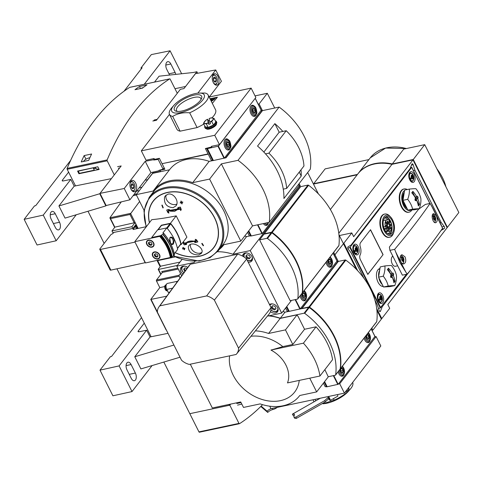 <?xml version="1.0" encoding="UTF-8"?>
<svg xmlns="http://www.w3.org/2000/svg" width="483" height="483" viewBox="0 0 483 483"><rect width="100%" height="100%" fill="white"/><g stroke="black" fill="none" stroke-linecap="round" stroke-linejoin="round"><path stroke-width="0.72" d="M446.962 227.439L447.403 227.348L413.273 159.487L392.293 163.936A44.997 33.816 -142.3 0 0 358.012 173.711A44.997 33.816 -142.3 0 0 357.867 173.898M392.293 163.936L403.74 149.102L424.72 144.652L458.85 212.514L447.403 227.348M328.229 376.734L335.287 375.237A0.731 0.549 -142.3 0 0 335.643 374.868A65.531 49.242 -142.3 0 0 304.713 313.37A0.731 0.549 -142.3 0 0 304.091 313.213L280.315 318.255A44.418 33.375 -142.3 0 0 269.043 315.779M300.185 308.951L308.613 307.357L304.091 313.213M337.025 261.061L300.239 308.897L289.251 311.354A2.186 0.773 153.3 0 1 288.58 311.408L285.012 312.169L280.315 318.255M376.474 321.968A0.731 0.549 -142.3 0 0 376.734 321.624A65.531 49.242 -142.3 0 0 345.81 260.132A0.731 0.549 -142.3 0 0 345.188 259.969L338.299 261.43L302.02 308.432L308.903 306.977A0.731 0.549 -142.3 0 1 309.531 307.134A65.531 49.242 -142.3 0 1 340.455 368.632A0.731 0.549 -142.3 0 1 340.098 369M229.823 405.195L238.976 423.392L198.954 431.88L189.807 413.683L229.823 405.195L230.675 404.09L229.232 405.322L189.807 413.683L163.84 362.057M338.794 233.241L391.997 164.317A44.997 33.816 -142.3 0 0 357.716 174.091L330.372 209.513M324.86 369.646L328.283 376.849L316.661 391.906L309.754 378.177M282.911 311.493A44.418 33.375 37.7 0 1 285.012 312.169M301.905 308.589L300.45 308.625M356.303 269.266L343.449 243.716L334.936 254.74L334.007 254.939L334.936 254.74L333.729 252.331M371.825 328.084L372.864 330.143L381.377 319.118L376.903 310.231M336.844 261.472L338.178 261.188L334.936 254.74L343.449 243.716L338.981 234.829M338.178 261.188L301.784 308.341M371.934 330.342L372.864 330.143M297.812 316.256L297.087 314.825L285.465 329.883L268.572 333.463A44.418 33.375 -142.3 0 0 255.398 330.855M190.296 364.188L212.321 407.984L240.739 401.959L243.492 407.429L260.144 403.897A44.418 33.375 -142.3 0 0 299.52 395.819A44.418 33.375 -142.3 0 0 299.768 395.492L316.661 391.906M297.087 314.825L280.2 318.406L268.572 333.463M280.2 318.406A44.418 33.375 -142.3 0 0 268.5 315.894M285.465 329.883L292.807 344.476L282.809 346.601A38.278 28.769 -142.3 0 0 250.991 336.265M229.63 355.844A38.278 28.769 -142.3 0 0 260.422 398.928A38.278 28.769 -142.3 0 0 299.237 380.405M297.987 316.22L304.55 329.267L316.051 326.828L303.427 343.178L270.963 350.066A163.381 58.014 -26.7 0 0 282.809 346.601M270.963 350.066A27.591 20.733 -142.3 0 1 285.912 365.063A27.591 20.733 -142.3 0 1 287.482 382.904L319.939 376.015L332.564 359.66A59.705 44.865 -142.3 0 0 316.051 326.828M339.899 369.35A0.731 0.549 -142.3 0 0 340.165 369.012A65.531 49.242 -142.3 0 0 309.235 307.514A0.731 0.549 -142.3 0 0 308.613 307.357M292.807 344.476L304.55 329.267M319.939 376.015A59.705 44.865 -142.3 0 0 303.427 343.178M356.351 269.315L343.624 244.054M380.827 317.983L376.897 310.171M339.344 235.553L351.787 232.915L353.683 236.682L412.977 159.867L447.107 227.728L387.813 304.544L389.709 308.317L381.787 318.587L381.172 318.714M381.787 318.587L376.698 308.468M357.74 270.77L343.86 243.178L343.25 243.311M412.977 159.867L391.997 164.317M374.893 300.058L377.368 304.978L379.179 310.647A1.31 0.731 78 0 0 380.103 311.547A1.31 0.731 78 0 0 380.501 311.149L382.192 306.814L410.327 270.359M440.025 231.882L441.22 230.337L444.221 228.598A1.31 0.731 78 0 0 444.191 226.418L441.124 222.379L414.969 170.384L413.158 164.721A1.31 0.731 78 0 0 412.234 163.815A1.31 0.731 78 0 0 411.836 164.214L410.145 168.555L351.117 245.032L348.122 246.765A1.31 0.731 78 0 0 348.146 248.944L351.213 252.983L363.922 278.244M351.787 232.915L343.86 243.178M357.166 174.798L313.455 184.071M445.404 224.341L414.456 162.807M357.462 174.417L313.684 183.709L313.823 183.993M368.909 159.589L325.131 168.875L313.684 183.709M413.273 159.487L424.72 144.652M381.172 307.031L382.192 306.814M440.122 222.591L441.124 222.379M413.466 170.704L414.969 170.384M340.376 358.108A65.169 48.97 -142.3 0 0 309.567 307.508M374.947 336.464L338.166 384.299L327.172 386.756A2.186 0.773 153.3 0 1 326.508 386.811L325.156 386.654L323.405 383.17M364.061 338.142A5.681 3.158 78 0 0 368.221 342.598A5.681 3.158 78 0 0 370.008 340.672M338.112 371.759A5.681 3.158 78 0 0 342.278 376.215A5.681 3.158 78 0 0 344.059 374.289M340.974 368.74L342.151 368.668L343.033 370.425L342.743 372.248L341.566 372.327M341.064 368.511A2.33 1.298 78 0 0 340.835 368.94A2.33 1.298 78 0 0 341.553 372.333A2.33 1.298 78 0 0 343.232 372.019A2.33 1.298 78 0 0 342.845 368.994A2.33 1.298 78 0 0 341.064 368.511M339.929 369.41A3.641 2.023 78 0 0 342.036 373.933A3.641 2.023 78 0 0 344.162 371.179A3.641 2.023 78 0 0 341.855 366.917M366.923 335.124L368.1 335.051L368.982 336.808L368.692 338.631L367.515 338.704A2.33 1.298 78 0 0 369.181 338.402A2.33 1.298 78 0 0 368.795 335.377A2.33 1.298 78 0 0 367.014 334.894A2.33 1.298 78 0 0 366.784 335.323A2.33 1.298 78 0 0 367.503 338.716M365.873 335.794A3.641 2.023 78 0 0 367.986 340.316A3.641 2.023 78 0 0 370.111 337.563A3.641 2.023 78 0 0 367.805 333.294M340.865 368.94L342.151 368.668M340.817 370.896L343.033 370.425M366.814 335.323L368.1 335.051M366.766 337.273L368.982 336.808M237.582 405.11L241.802 404.078M240.069 402.098L240.377 402.719L236.785 403.528M286.371 307.013L288.58 311.408L287.234 311.251L285.604 308.009M326.031 262.299A5.681 3.158 78 0 0 330.3 267.19A5.681 3.158 78 0 0 332.087 265.27M300.088 295.916A5.681 3.158 78 0 0 304.35 300.812A5.681 3.158 78 0 0 306.137 298.886M303.052 293.338L304.23 293.266L305.111 295.016L304.815 296.846L303.644 296.918M303.143 293.109A2.33 1.298 78 0 0 302.913 293.537A2.33 1.298 78 0 0 303.632 296.924A2.33 1.298 78 0 0 305.31 296.61A2.33 1.298 78 0 0 304.924 293.592A2.33 1.298 78 0 0 303.143 293.109M302.062 293.356A3.641 2.023 78 0 0 303.976 298.464A3.641 2.023 78 0 0 306.228 295.542A3.641 2.023 78 0 0 303.517 291.472M329.001 259.721L330.173 259.649L331.06 261.4L330.764 263.229L329.593 263.301A2.33 1.298 78 0 0 331.26 262.994A2.33 1.298 78 0 0 330.873 259.975A2.33 1.298 78 0 0 329.092 259.492A2.33 1.298 78 0 0 328.863 259.92A2.33 1.298 78 0 0 329.581 263.307M328.011 259.733A3.641 2.023 78 0 0 329.925 264.847A3.641 2.023 78 0 0 332.177 261.925A3.641 2.023 78 0 0 329.466 257.85M302.944 293.537L304.23 293.266M302.889 295.487L305.111 295.016M328.893 259.92L330.173 259.649M328.838 261.871L331.06 261.4M144.278 323.163L138.247 330.976A2.186 0.773 153.3 0 0 138.072 331.58A2.186 0.773 153.3 0 0 139.11 331.749L146.657 330.221L119.108 365.909L99.999 370.141L110.359 356.72L111.543 356.466L141.507 317.651M168.012 333.33L150.05 336.971L146.657 330.221M180.026 357.215L140.891 368.921L134.769 356.762L173.91 345.049M152.079 365.577L132.01 391.574L112.907 395.8L99.999 370.141M131.092 364.544A5.096 2.832 -102 0 0 127.977 362.22A5.096 2.832 -102 0 0 126.981 369.869L131.261 378.382A5.096 2.832 -102 0 0 134.377 380.707A5.096 2.832 -102 0 0 135.373 373.057L131.092 364.544L126.081 365.607M150.05 336.971L134.769 356.762M132.01 391.574L119.108 365.909M238.976 423.392A0.731 0.405 78 0 0 239.423 423.724A0.731 0.405 78 0 0 239.502 423.688A334.936 186.245 78 0 0 262.577 404.669M198.954 431.88A0.731 0.405 78 0 0 199.401 432.213A0.731 0.405 78 0 0 199.479 432.182L239.333 423.724M277.224 407.368A4.371 1.552 153.3 0 1 272.889 409.512L272.334 408.401M260.778 406.487L267.757 412.446A4.371 1.552 153.3 0 1 272.889 409.512M267.757 412.446L267.141 411.226L261.152 406.112M267.141 411.226A4.371 1.552 153.3 0 1 271.035 408.678M89.85 157.778A4.371 1.552 -26.7 0 0 89.186 157.881A4.371 1.552 -26.7 0 0 83.873 160.917A4.371 1.552 -26.7 0 0 83.547 161.461M143.137 87.61A4.371 1.552 -26.7 0 0 141.012 88.431M410.592 167.408A29.125 10.342 153.3 0 1 411.703 167.378L349.861 247.495A29.125 10.342 153.3 0 1 347.814 248.202M406.438 274.296L380.266 307.937A29.125 10.342 153.3 0 1 378.509 308.546M389.473 237.304A11.87 6.599 -102 0 1 389.238 237.358A11.87 6.599 -102 0 1 381.015 229.63A11.87 6.599 -102 0 1 381.787 215.841A11.87 6.599 -102 0 1 384.311 214.138A11.87 6.599 -102 0 1 384.546 214.096M408.847 212.2A11.87 6.599 -102 0 1 408.612 212.26A11.87 6.599 -102 0 1 400.389 204.526A11.87 6.599 -102 0 1 401.162 190.737A11.87 6.599 -102 0 1 403.685 189.04A11.87 6.599 -102 0 1 403.921 188.998M383.236 286.449A9.105 5.059 -102 0 1 377.199 280.152A9.105 5.059 -102 0 1 377.899 269.888A9.105 5.059 -102 0 1 379.831 268.584A9.105 5.059 -102 0 1 379.952 268.566M360.378 259.637L367.811 274.416L383.079 254.644L370.539 229.709L360.541 242.659A3.629 2.017 78 0 0 360.27 246.759A7.939 4.413 78 0 1 360.119 255.036A3.629 2.017 78 0 0 360.378 259.637M353.725 244.966A5.464 3.037 -102 0 1 354.884 244.181A5.464 3.037 -102 0 1 358.99 248.896A5.464 3.037 -102 0 1 357.154 254.867A5.464 3.037 -102 0 1 353.369 251.311A5.464 3.037 -102 0 1 353.725 244.966M409.675 172.479A5.464 3.037 -102 0 1 410.834 171.7A5.464 3.037 -102 0 1 414.939 176.41A5.464 3.037 -102 0 1 413.104 182.381A5.464 3.037 -102 0 1 409.318 178.825A5.464 3.037 -102 0 1 409.675 172.479M378.195 293.61A5.464 3.037 -102 0 1 379.354 292.831A5.464 3.037 -102 0 1 383.46 297.54A5.464 3.037 -102 0 1 381.618 303.511A5.464 3.037 -102 0 1 377.839 299.955A5.464 3.037 -102 0 1 378.195 293.61M378.213 293.586A5.464 3.037 -102 0 1 379.131 294.292M380.821 302.267A5.464 3.037 -102 0 1 380.272 303.288M409.693 172.455A5.464 3.037 -102 0 1 410.616 173.162M412.307 181.137A5.464 3.037 -102 0 1 411.751 182.157M353.749 244.935A5.464 3.037 -102 0 1 354.667 245.648M356.357 253.617A5.464 3.037 -102 0 1 355.808 254.638M367.774 274.338L383.079 254.644M382.959 254.668L370.461 229.811M379.028 268.886A9.105 5.059 -102 0 1 379.638 269.001M383.122 286.208A9.105 5.059 -102 0 1 382.753 286.443M378.503 269.254A8.736 4.86 -102 0 1 379.813 269.405M382.965 285.9A8.736 4.86 -102 0 1 382.125 286.322M411.172 209.96A10.415 5.79 -102 0 1 403.16 204.762A10.415 5.79 -102 0 1 403.432 191.606A10.415 5.79 -102 0 1 404.561 190.556M407.199 208.686A9.105 5.059 -102 0 1 402.822 201.182A9.105 5.059 -102 0 1 403.981 192.699A9.105 5.059 -102 0 1 404.277 192.355M411.987 209.912A11.87 6.599 -102 0 1 409.083 212.158A11.87 6.599 -102 0 1 400.86 204.43A11.87 6.599 -102 0 1 401.639 190.64A11.87 6.599 -102 0 1 404.156 188.938A11.87 6.599 -102 0 1 407.272 189.535M384.057 216.704A10.415 5.79 -102 0 1 390.614 217.024A10.415 5.79 -102 0 1 393.826 232.166A10.415 5.79 -102 0 1 384.915 232.039A10.415 5.79 -102 0 1 384.057 216.704M384.607 217.797A9.105 5.059 -102 0 1 386.545 216.493A9.105 5.059 -102 0 1 393.385 224.347A9.105 5.059 -102 0 1 390.318 234.303A9.105 5.059 -102 0 1 384.015 228.374A9.105 5.059 -102 0 1 384.607 217.797M393.826 232.166L393.397 233.361A11.87 6.599 -102 0 1 389.709 237.262A11.87 6.599 -102 0 1 381.485 229.528A11.87 6.599 -102 0 1 382.264 215.738A11.87 6.599 -102 0 1 384.782 214.041A11.87 6.599 -102 0 1 389.739 216.106L390.614 217.024M385.742 216.795A9.105 5.059 -102 0 1 391.725 224.698A9.105 5.059 -102 0 1 389.467 234.352M385.211 217.163A8.736 4.86 -102 0 1 390.952 222.723M391.822 226.823A8.736 4.86 -102 0 1 388.833 234.231M384.371 218.135A7.951 4.419 -102 0 1 384.486 218.111A7.951 4.419 -102 0 1 387.988 219.699M390.342 230.783A7.951 4.419 -102 0 1 387.783 233.663A7.951 4.419 -102 0 1 387.668 233.681M386.352 229.014L387.698 230.59L388 229.642L389.274 231.134A5.826 3.236 78 0 0 389.642 231.097A5.826 3.236 78 0 0 391.598 224.728A5.826 3.236 78 0 0 387.221 219.699A5.826 3.236 78 0 0 385.386 226.575L386.654 228.067L386.352 229.014L384.42 229.425M386.654 228.067L384.1 228.61M387.698 230.59L385.295 231.103M389.274 231.134L385.814 231.87M385.386 226.575L383.599 226.956M388.193 227.801A1.823 1.014 78 0 1 388.779 227.149A1.823 1.014 78 0 1 389.6 227.535L390.922 229.081A5.096 2.832 78 0 0 391.272 227.964L389.956 226.418A1.823 1.014 78 0 1 389.437 223.901L390.047 221.987A5.096 2.832 78 0 0 389.28 221.081L388.67 222.995A1.823 1.014 78 0 1 388.084 223.647A1.823 1.014 78 0 1 387.263 223.261L385.941 221.715A5.096 2.832 78 0 0 385.591 222.832L386.907 224.378A1.823 1.014 78 0 1 387.426 226.901L387.1 227.916A5.096 2.832 78 0 0 387.867 228.821L388.193 227.801L387.167 228.018M390.047 221.987L388.918 222.228M391.272 227.964L390.167 228.199M390.723 224.607A0.803 0.447 78 0 0 390.234 224.245A0.803 0.447 78 0 0 389.968 225.12A0.803 0.447 78 0 0 390.566 225.809A0.803 0.447 78 0 0 390.723 224.607M388.03 221.449A0.803 0.447 78 0 0 387.541 221.081A0.803 0.447 78 0 0 387.269 221.963A0.803 0.447 78 0 0 387.873 222.651A0.803 0.447 78 0 0 388.03 221.449M389.479 228.507A0.803 0.447 78 0 0 388.99 228.145A0.803 0.447 78 0 0 388.718 229.02A0.803 0.447 78 0 0 389.322 229.715A0.803 0.447 78 0 0 389.479 228.507M386.786 225.35A0.803 0.447 78 0 0 386.297 224.987A0.803 0.447 78 0 0 386.026 225.863A0.803 0.447 78 0 0 386.629 226.551A0.803 0.447 78 0 0 386.786 225.35M381.89 297.619A2.041 1.135 -102 0 1 381.981 298.023L381.89 297.619A7.251 2.578 -26.7 0 0 382.005 296.912A6.388 4.8 -142.3 0 0 381.467 295.844A7.251 2.578 153.3 0 1 381.353 296.55L381.123 296.321A2.041 1.135 -102 0 1 381.353 296.55M380.326 299.575L380.562 299.871A2.041 1.135 -102 0 1 380.332 299.641L378.871 299.883M379.795 298.572A2.041 1.135 -102 0 1 379.704 298.168L379.795 298.572A7.251 2.578 153.3 0 1 378.648 299.496A6.388 4.8 37.7 0 1 379.185 300.565A7.251 2.578 -26.7 0 0 380.332 299.641M379.336 298.965L381.745 298.452L381.981 298.023A2.041 1.135 -102 0 1 381.697 299.798A2.041 1.135 -102 0 1 380.562 299.871L380.562 299.871M379.916 296.526L379.704 298.168A2.041 1.135 -102 0 1 379.988 296.393A2.041 1.135 -102 0 1 381.123 296.321L380.731 296.441L381.123 296.321M379.698 298.15L381.763 297.715M379.825 296.942L381.22 296.647M381.697 299.798L380.701 299.804L381.697 299.798L381.745 298.452M379.155 299.822A0.712 0.398 -102 0 1 379.203 299.074M379.813 297.045L379.716 297.673M379.964 297.347L382.005 296.912M357.426 248.974A2.041 1.135 -102 0 1 357.517 249.379L357.426 248.974A7.251 2.578 -26.7 0 0 357.535 248.268A6.388 4.8 -142.3 0 0 356.997 247.199A7.251 2.578 153.3 0 1 356.889 247.9L356.659 247.676A2.041 1.135 -102 0 1 356.889 247.9M355.856 250.931L356.092 251.22A2.041 1.135 -102 0 1 355.862 250.997L354.401 251.238M355.325 249.922A2.041 1.135 -102 0 1 355.234 249.518L355.325 249.922A7.251 2.578 153.3 0 1 354.184 250.846A6.388 4.8 37.7 0 1 354.721 251.921A7.251 2.578 -26.7 0 0 355.862 250.997M354.872 250.315L357.281 249.808L357.517 249.379A2.041 1.135 -102 0 1 357.233 251.148A2.041 1.135 -102 0 1 356.092 251.22L356.092 251.22M355.452 247.876L355.234 249.518A2.041 1.135 -102 0 1 355.518 247.743A2.041 1.135 -102 0 1 356.659 247.676L356.267 247.791L356.659 247.676M355.234 249.506L357.293 249.065M355.361 248.292L356.756 247.996M357.233 251.148L356.231 251.16L357.233 251.148L357.281 249.808M354.685 251.178A0.712 0.398 -102 0 1 354.733 250.423M355.343 248.401L355.246 249.023M355.494 248.703L357.535 248.268M413.37 176.488A2.041 1.135 -102 0 1 413.46 176.893L413.37 176.488A7.251 2.578 -26.7 0 0 413.484 175.782A6.388 4.8 -142.3 0 0 412.947 174.713A7.251 2.578 153.3 0 1 412.832 175.42L412.609 175.19A2.041 1.135 -102 0 1 412.832 175.42M411.806 178.444L412.041 178.74A2.041 1.135 -102 0 1 411.812 178.511L410.351 178.752M411.275 177.442A2.041 1.135 -102 0 1 411.184 177.038L411.275 177.442A7.251 2.578 153.3 0 1 410.127 178.366A6.388 4.8 37.7 0 1 410.665 179.434A7.251 2.578 -26.7 0 0 411.812 178.511M410.816 177.835L413.225 177.321L413.46 176.893A2.041 1.135 -102 0 1 413.182 178.668A2.041 1.135 -102 0 1 412.041 178.74L412.041 178.74M411.395 175.395L411.184 177.038A2.041 1.135 -102 0 1 411.468 175.263A2.041 1.135 -102 0 1 412.609 175.19L412.21 175.311L412.609 175.19M411.178 177.019L413.243 176.585M411.305 175.812L412.705 175.516M413.182 178.668L412.18 178.674L413.182 178.668L413.225 177.321M410.635 178.692A0.712 0.398 -102 0 1 410.683 177.943M411.293 175.915L411.196 176.543M411.444 176.217L413.484 175.782M405.02 256.835L402.067 254.74C398.511 255.187 400.353 264.925 403.824 263.887C405.919 262.74 406.318 260.391 405.02 256.835M431.518 205.764L442.573 228.23A728.129 258.562 -26.7 0 1 407.133 274.145L399.846 262.438L394.653 249.337A728.129 258.562 153.3 0 0 430.099 203.421L433.287 209M436.372 215.78L433.656 213.631C430.564 213.975 432.774 223.641 435.763 222.699C437.526 221.625 437.731 219.318 436.372 215.78M392.673 256.075L392.142 256.757A5.241 2.916 78 0 0 391.798 262.849A5.241 2.916 78 0 0 395.432 266.266L397.527 265.819M430.099 203.421L425.342 204.43L418.586 209.248L389.383 247.073L389.896 250.345L402.375 275.159L407.133 274.145M441.438 225.476L433.281 209.006M394.653 249.337L389.896 250.345M402.436 261.104L402.466 261.128A2.041 1.135 -102 0 1 402.321 260.995A2.041 1.135 -102 0 1 401.608 259.425A2.041 1.135 -102 0 1 401.693 258.031A2.041 1.135 -102 0 1 401.705 258.007L400.938 257.27A2.983 1.66 -102 0 1 401.379 256.69L402.146 257.427L401.512 258.544M402.514 261.086L402.466 261.128A2.041 1.135 -102 0 0 403.353 261.285L402.707 260.917M403.353 261.285L403.402 262.172A2.983 1.66 -102 0 0 403.848 261.593L403.794 260.705L403.154 260.343L403.891 259.286A2.041 1.135 -102 0 1 403.794 260.705M402.013 260.585L403.154 260.343M403.402 261.683L403.848 261.593M403.432 258.948L403.891 259.286A2.041 1.135 -102 0 0 403.571 258.29A2.041 1.135 -102 0 0 403.033 257.584L403.432 258.948L401.596 259.341M402.544 257.717L401.959 257.97L402.544 257.717M402.146 257.427A2.041 1.135 -102 0 1 403.033 257.584M400.854 255.598A4.075 2.27 -102 0 1 401.934 255.912L403.559 257.771L403.402 262.837A4.075 2.27 -102 0 1 402.411 263.597A4.075 2.27 -102 0 1 402.393 263.597L402.393 263.597M434.193 219.952L434.229 219.982A2.041 1.135 -102 0 1 434.084 219.85A2.041 1.135 -102 0 1 433.372 218.28A2.041 1.135 -102 0 1 433.456 216.885A2.041 1.135 -102 0 1 433.462 216.855L432.696 216.124A2.983 1.66 -102 0 1 433.142 215.545L433.909 216.281L433.275 217.398M434.277 219.94L434.229 219.982A2.041 1.135 -102 0 0 435.111 220.133L434.465 219.771M435.111 220.133L435.159 221.021A2.983 1.66 -102 0 0 435.606 220.447L435.557 219.56L434.911 219.191L435.648 218.135A2.041 1.135 -102 0 1 435.557 219.56M433.776 219.433L434.911 219.191M435.165 220.538L435.606 220.447M435.189 217.803L435.648 218.135A2.041 1.135 -102 0 0 435.334 217.145A2.041 1.135 -102 0 0 434.797 216.432L435.189 217.803L433.36 218.195M434.308 216.571L433.716 216.819L434.308 216.571M433.909 216.281A2.041 1.135 -102 0 1 434.797 216.432M432.641 214.446A4.075 2.27 -102 0 1 433.692 214.76L435.316 216.626L435.159 221.685A4.075 2.27 -102 0 1 434.452 222.355M395.046 281.329A24.718 18.577 -142.3 0 0 393.283 275.576A24.724 9.105 -27.3 0 0 393.53 275.195A24.669 16.44 -48.7 0 0 393.645 274.175L393.096 273.076A24.669 0.966 169.5 0 0 392.498 273.149A24.724 8.453 153.9 0 1 392.238 273.511A24.718 18.577 -142.3 0 0 388.441 268.192A23.474 8.338 153.3 0 1 387.324 269.641A24.718 18.577 37.7 0 1 391.121 274.954A24.724 9.105 152.7 0 1 390.789 275.358A24.669 16.44 131.3 0 1 390.524 276.409L391.073 277.508A24.669 0.966 -10.5 0 1 391.822 277.405A24.724 8.453 -26.1 0 0 392.166 277.025A24.718 18.577 37.7 0 1 393.929 282.772A23.474 8.338 -26.7 0 0 394.52 282.042A23.474 8.338 -26.7 0 0 395.046 281.329L393.838 282.259M394.78 285.598A22.562 15.414 -50.7 0 0 396.422 275.358A22.562 16.953 -142.3 0 0 391.478 265.529A22.562 1.54 170.6 0 0 384.897 265.94A22.562 15.414 129.3 0 1 383.254 276.179A22.562 16.953 37.7 0 1 388.199 286.008A22.562 1.54 -9.4 0 1 394.78 285.598L390.101 286.594L383.52 286.999L378.575 277.17L380.212 266.93L384.897 265.94M392.238 273.511L390.524 273.933M393.283 275.576L391.677 275.92L392.045 277.049M391.043 275.05L390.916 275.751L393.53 275.195M390.916 275.751L390.578 276.204L391.622 275.992M392.166 277.025L390.711 277.333M382.264 284.511A8.736 4.86 -102 0 1 378.847 277.719M378.672 276.542A8.736 4.86 -102 0 1 379.68 270.257M378.575 277.17L383.254 276.179M383.52 286.999L388.199 286.008M389.853 272.889L390.578 273.921M390.892 273.795A0.743 0.411 -102 0 1 391.109 274.712L391.079 274.875M390.572 276.228L390.928 276.958L391.985 276.735M390.928 276.958L390.989 277.272M391.677 275.92L394.46 281.45M388.06 268.717L390.638 273.849M419.467 204.49A24.718 18.577 -142.3 0 0 417.704 198.736A24.724 9.105 -27.3 0 0 417.952 198.356A24.669 16.44 -48.7 0 0 418.073 197.336L417.517 196.237A24.669 0.966 169.5 0 0 416.926 196.309A24.724 8.453 153.9 0 1 416.666 196.672A24.718 18.577 -142.3 0 0 412.862 191.353A23.474 8.338 153.3 0 1 411.751 192.802A24.718 18.577 37.7 0 1 415.549 198.115A24.724 9.105 152.7 0 1 415.217 198.519A24.669 16.44 131.3 0 1 414.951 199.57L415.501 200.662A24.669 0.966 -10.5 0 1 416.249 200.566A24.724 8.453 -26.1 0 0 416.594 200.185A24.718 18.577 37.7 0 1 418.356 205.933A23.474 8.338 -26.7 0 0 418.948 205.203A23.474 8.338 -26.7 0 0 419.467 204.49L418.266 205.42M419.208 208.759A22.562 15.414 -50.7 0 0 420.844 198.519A22.562 16.953 -142.3 0 0 415.899 188.69A22.562 1.54 170.6 0 0 409.318 189.101A22.562 15.414 129.3 0 1 407.682 199.34A22.562 16.953 37.7 0 1 412.627 209.169A22.562 1.54 -9.4 0 1 419.208 208.759L414.523 209.755L407.942 210.159L402.997 200.33L404.639 190.091L409.318 189.101M416.666 196.672L414.951 197.094M417.704 198.736L416.105 199.081L416.467 200.21M415.471 198.211L415.344 198.905L417.952 198.356M415.344 198.905L415.006 199.364M416.412 199.896L415.356 200.119L415 199.388L416.05 199.153M416.594 200.185L415.139 200.493M406.692 207.672A8.736 4.86 -102 0 1 403.275 200.88M403.1 199.696A8.736 4.86 -102 0 1 404.102 193.417M402.997 200.33L407.682 199.34M407.942 210.159L412.627 209.169M414.281 196.05L415.006 197.082M415.314 196.955A0.743 0.411 -102 0 1 415.537 197.873L415.507 198.036M415.356 200.119L415.416 200.433M416.105 199.081L418.888 204.611M412.482 191.878L415.066 197.01M269.749 406.185L271.005 408.684L344.415 393.114L339.706 383.75L376.106 336.591L374.772 336.874M376.106 336.591L380.815 345.955L344.415 393.114M338.372 384.027L339.706 383.75M333.445 398.656L334.206 400.172A21.626 7.68 153.3 0 0 350.157 389.286A21.626 7.68 153.3 0 0 352.675 382.409M314.022 401.808A21.626 7.68 153.3 0 1 314.016 401.808L312.996 399.779M314.982 399.356L315.725 400.836M322.879 403.77L334.206 400.172M350.157 389.286L348.328 391.381A18.203 6.466 153.3 0 1 323.833 403.697L322.879 403.776M345.164 392.142L346.975 391.158L349.01 389.195L348.762 387.475M345.043 392.299A5.096 1.811 -26.7 0 0 346.975 391.158A5.096 1.811 -26.7 0 0 348.382 389.926L349.01 389.195L348.388 387.964M328.434 396.501A2.62 0.362 60.3 0 1 328.681 396.935L329.37 398.221A4.371 1.552 153.3 0 0 328.621 398.825L325.307 401.856L296.477 418.326A4.371 1.552 153.3 0 1 294.455 417.982L293.845 416.769A4.371 1.552 153.3 0 1 294.135 415.634A4.371 1.552 153.3 0 0 294.431 414.499A4.371 1.552 153.3 0 0 292.408 414.154L320.283 398.233M329.334 398.246A2.62 0.362 60.3 0 1 329.557 399.2A2.62 0.362 60.3 0 1 328.893 398.584M337.406 394.599A4.075 0.561 60.3 0 1 337.792 396.169L330.281 400.461A4.075 0.561 60.3 0 1 328.712 398.741M328.639 396.458A4.075 0.561 60.3 0 1 330.281 400.461M328.621 398.825L328.011 397.606A4.371 1.552 153.3 0 1 328.76 397.002M292.408 414.154L293.018 415.368A4.371 1.552 153.3 0 1 294.34 415.302M328.011 397.606L324.691 400.642L295.868 417.107A4.371 1.552 153.3 0 1 293.845 416.769M296.477 418.326L295.868 417.107M325.307 401.856L324.691 400.642M181.976 259.492L176.826 266.157L181.674 275.787M195.054 261.315A44.418 33.375 -142.3 0 0 194.094 262.486A44.418 33.375 -142.3 0 0 194.088 262.498L176.826 266.157M157.935 260.307L157.693 260.621L160.525 266.254M160.175 266.713L157.047 260.494M180.062 277.991L179.175 276.222A0.731 0.405 -102 0 1 179.163 275.238L180.515 273.481M162.258 272.575L161.751 271.579L162.36 272.436L156.486 280.043A0.731 0.405 78 0 0 156.498 281.034L179.175 276.222M166.78 296.17L150.762 299.442L159.801 287.602L156.498 281.034M159.801 287.602L164.715 286.558M169.726 292.143L168.289 292.444L166.762 289.408L172.63 288.158M166.762 289.408A4.003 2.228 78 0 1 167.547 283.394L177.684 281.245A4.075 2.27 78 0 0 176.53 282.821M298.923 186.07L300.257 185.786L250.236 250.586L232.981 254.245L246.602 236.604A44.418 33.375 -142.3 0 0 244.736 236.018M232.981 254.245A44.418 33.375 -142.3 0 0 217.495 251.758M249.85 235.909L246.602 236.604M290.174 300.686L297.456 299.14A0.731 0.549 -142.3 0 0 297.812 298.76A65.531 49.242 -142.3 0 0 267.497 238.499A0.731 0.549 -142.3 0 0 266.87 238.33L259.588 239.876L290.174 300.686M259.588 239.876L263.99 234.17L271.271 232.625L266.87 238.33M338.631 245.877A0.731 0.549 -142.3 0 0 338.903 245.521A65.531 49.242 -142.3 0 0 308.595 185.261A0.731 0.549 -142.3 0 0 307.961 185.092L300.686 186.637L264.286 233.79L271.567 232.245A0.731 0.549 -142.3 0 1 272.195 232.414A65.531 49.242 -142.3 0 1 302.503 292.68A0.731 0.549 -142.3 0 1 302.147 293.054M301.941 293.41A0.731 0.549 -142.3 0 0 302.213 293.06A65.531 49.242 -142.3 0 0 271.905 232.794A0.731 0.549 -142.3 0 0 271.271 232.625M291.472 300.408L281.68 313.099L250.236 250.586M318.375 193.864L307.659 172.552M300.257 185.786L299.146 183.582M275.841 235.946A65.531 49.242 -142.3 0 0 271.989 232.83M267.407 316.124L281.68 313.099M187.778 267.425A5.464 4.106 -142.3 0 0 181.034 267.407A5.464 4.106 -142.3 0 0 182.936 274.054M190.314 264.237A15.293 11.489 -142.3 0 0 189.179 265.511L158.973 306.862A13.935 10.475 -142.3 0 0 157.38 312.181L181.548 360.246A13.935 10.475 -142.3 0 0 189.288 364.405L236.078 354.474A13.935 10.475 -142.3 0 0 236.7 353.804A13.935 10.475 -142.3 0 0 238.548 348.152L271.072 307.641L248.202 262.166A5.464 4.106 -142.3 0 0 249.814 262.118A5.464 4.106 -142.3 0 0 251.842 260.892A5.464 4.106 -142.3 0 0 250.025 254.306A5.464 4.106 -142.3 0 0 243.197 254.221A5.464 4.106 -142.3 0 0 242.526 256.075A15.293 11.489 -142.3 0 0 237.606 254.209L190.314 264.237L159.843 305.854L206.633 295.928L237.606 254.209M236.7 353.804L269.049 314.107A15.293 11.489 -142.3 0 0 270.468 311.626A5.464 4.106 -142.3 0 0 275.443 313.075A5.464 4.106 -142.3 0 0 277.471 311.849A5.464 4.106 -142.3 0 0 276.131 305.667A5.464 4.106 -142.3 0 0 269.508 304.525M270.945 309.79A4.516 3.393 -142.3 0 0 275.63 311.523A4.516 3.393 -142.3 0 0 277.767 307.967M272.503 303.904A4.516 3.393 -142.3 0 0 269.925 305.359M271.428 307.073L272.49 309.18L274.797 309.857L276.041 308.432L274.984 306.325L272.678 305.648L271.428 307.073M270.933 309.863A5.096 3.828 -142.3 0 0 276.113 311.704A5.096 3.828 -142.3 0 0 278.003 310.563A5.096 3.828 -142.3 0 0 278.087 310.454L278.003 310.563M269.937 304.332L270.015 304.23A5.096 3.828 -142.3 0 0 269.937 304.332A5.096 3.828 -142.3 0 0 269.641 304.797M247.205 260.186A4.516 3.393 -142.3 0 0 250.001 260.566A4.516 3.393 -142.3 0 0 252.138 257.01M246.873 252.947A4.516 3.393 -142.3 0 0 244.241 257.125M245.799 256.117L246.861 258.224L249.168 258.9L250.411 257.469L249.355 255.362L247.048 254.686L245.799 256.117M247.254 260.289A5.096 3.828 -142.3 0 0 250.484 260.748A5.096 3.828 -142.3 0 0 252.374 259.606A5.096 3.828 -142.3 0 0 252.458 259.498L252.374 259.606M244.307 253.376L244.386 253.273A5.096 3.828 -142.3 0 0 244.307 253.376A5.096 3.828 -142.3 0 0 244.018 256.98M184.717 266.133A4.516 3.393 -142.3 0 0 181.837 268.56A4.516 3.393 -142.3 0 0 183.92 272.708M186.999 268.494L184.886 267.878L183.643 269.303L184.838 271.452M182.23 266.459A5.096 3.828 -142.3 0 0 182.145 266.562A5.096 3.828 -142.3 0 0 183.89 272.75M184.252 268.602L185.285 270.649L184.699 271.41M246.415 255.41L247.447 257.463L246.861 258.224M247.447 257.463L249.753 258.139L249.168 258.9M249.753 258.139L250.381 257.415M272.044 306.373L273.076 308.42L272.49 309.18M273.076 308.42L275.382 309.096L274.797 309.857M275.382 309.096L276.01 308.371M248.202 262.166L246.638 259.057A15.293 11.489 -142.3 0 0 242.526 256.075M270.468 311.626A15.293 11.489 -142.3 0 0 271.072 307.641M238.548 348.152L214.374 300.088L246.638 259.057M214.374 300.088A13.935 10.475 -142.3 0 0 206.633 295.928M159.843 305.854A13.935 10.475 -142.3 0 0 158.973 306.862M177.388 265.433L158.575 269.423L158.279 269.17L160.567 266.205L179.972 262.088M157.693 260.621L175.045 256.938M151.113 336.754L116.946 268.826M219.415 249.337A44.418 33.375 -142.3 0 0 223.671 245.014A44.418 33.375 -142.3 0 0 223.919 244.682L240.812 241.102L252.555 225.887L269.224 222.355A65.531 49.242 -142.3 0 0 238.028 160.326L279.12 107.087L262.456 110.625L226.056 157.778L224.335 158.146M131.913 226.702L111.965 230.934L114.9 227.131L135.083 222.597L131.913 226.702L132.783 228.429L135.62 224.915L137.45 228.556M138.017 228.435L135.083 222.597M114.851 227.197L110.541 218.624L129.981 214.5L139.629 201.447M139.358 190.574L136.592 191.159M169.533 169.768L152.646 173.355L147.713 179.742L145.081 180.165M141.942 187.223L139.176 187.815M152.646 173.355L153.346 172.045M154.373 251.909A4.22 3.176 37.7 0 1 158.943 253.75A4.22 3.176 37.7 0 1 159.487 258.019A4.22 3.176 37.7 0 1 154.204 257.952A4.22 3.176 37.7 0 1 152.803 252.857A4.22 3.176 37.7 0 1 154.373 251.909M160.223 236.078A41.502 31.19 37.7 0 1 170.928 257.361L171.133 257.095A41.502 31.19 -142.3 0 0 160.428 235.813L159.674 236.386L134.805 241.663L151.783 219.656A164.063 58.262 153.3 0 0 176.198 215.859L186.903 237.141L181.173 244.567A43.687 32.832 -142.3 0 0 170.469 223.285L176.198 215.859M170.928 257.361L145.504 262.945L134.805 241.663M148.438 240.117A4.22 3.176 37.7 0 1 153.008 241.953A4.22 3.176 37.7 0 1 153.558 246.221A4.22 3.176 37.7 0 1 148.275 246.155A4.22 3.176 37.7 0 1 146.868 241.059A4.22 3.176 37.7 0 1 148.438 240.117M174.309 253.75L177.647 249.421A43.687 32.832 -142.3 0 0 166.822 227.898L157.627 229.848L151.698 237.527L160.428 235.813M171.012 257.258L172.014 256.727A43.687 32.832 -142.3 0 0 161.189 235.197L162.789 234.448L163.689 233.398L162.831 233.066L166.822 227.898M171.03 237.05C167.794 237.932 171.224 247.163 173.433 243.818C174.737 240.069 173.934 237.811 171.03 237.05M136.496 228.761L135.337 226.461L134.171 226.708M181.173 244.567L180.407 244.73M170.469 223.285L161.358 225.217L157.814 229.805M168.845 213.1A164.431 94.233 -105.1 0 1 167.969 211.24L179.537 209.35L179.996 208.686A164.431 88.401 81.1 0 0 180.696 210.582A164.365 18.034 -59.6 0 1 181.149 209.664A164.395 88.383 -98.9 0 1 180.268 207.237A163.188 62.41 155.8 0 1 177.998 207.636A164.142 18.01 120.4 0 0 177.545 208.559A163.302 62.452 -24.2 0 0 179.235 208.27L178.867 208.783L168.259 210.594A163.302 53.384 -29.1 0 0 169.817 210.196A164.142 104.455 -162.3 0 1 168.778 209.592A163.188 53.347 150.9 0 1 166.701 210.117A164.395 94.215 74.9 0 0 167.8 212.496A164.365 104.6 17.7 0 0 168.845 213.1L168.959 212.949A164.431 94.233 -105.1 0 1 168.211 211.355M169.817 210.196L169.938 210.045A164.142 104.455 -162.3 0 1 168.899 209.441A163.188 53.347 150.9 0 1 166.822 209.96L166.701 210.117M178.909 208.728L174.641 211.343L170.276 211.156M173.125 207.678C166.72 207.177 163.864 203.675 164.564 197.161L165.283 195.893L168.066 194.148C173.687 192.614 179.676 201.707 175.909 205.933L173.125 207.678M180.696 210.582L180.817 210.431A164.365 18.034 -59.6 0 1 181.264 209.513A164.395 88.383 -98.9 0 1 180.382 207.086A163.188 62.41 155.8 0 1 178.112 207.485L177.998 207.636M181.216 202.341A162.596 57.737 153.3 0 1 180.28 202.57L180.159 202.721A164.238 91.329 78 0 0 180.268 202.987A162.638 57.755 -26.7 0 0 181.367 202.715A164.154 91.281 78 0 0 181.837 203.917A162.837 57.821 -26.7 0 0 182.085 203.856L182.2 203.699A164.135 91.269 -102 0 1 181.88 202.89M182.085 203.856A164.135 91.269 -102 0 1 181.614 202.655A162.638 57.755 -26.7 0 0 182.719 202.377L182.834 202.226A164.033 91.215 -102 0 1 182.731 201.96A162.596 57.737 153.3 0 1 181.626 202.238A164.135 91.269 -102 0 1 181.161 201.031A162.385 57.664 153.3 0 1 180.914 201.091L180.799 201.248A164.154 91.281 78 0 0 181.264 202.449A162.596 57.737 153.3 0 1 180.159 202.721M162.203 205.064A162.385 57.664 153.3 0 1 161.98 205.1L161.859 205.251A164.135 91.269 78 0 0 162.904 207.925A162.837 57.821 -26.7 0 0 163.127 207.883L163.248 207.732A164.154 91.281 -102 0 1 162.203 205.064L162.089 205.215A162.385 57.664 153.3 0 1 161.859 205.251M202.142 243.347A162.837 57.821 153.3 0 1 201.894 243.408L201.779 243.565A164.154 91.281 78 0 0 203.186 245.756A162.385 57.664 -26.7 0 0 203.428 245.696L203.548 245.545A164.135 91.269 -102 0 1 202.142 243.347L202.021 243.498A162.837 57.821 153.3 0 1 201.779 243.565M183.395 248.443A162.638 57.755 153.3 0 1 182.562 248.582L182.447 248.733A164.033 91.215 78 0 0 182.586 248.956A162.596 57.737 -26.7 0 0 183.612 248.781A164.135 91.269 78 0 0 184.246 249.765A162.385 57.664 -26.7 0 0 184.476 249.729L184.597 249.572A164.154 91.281 -102 0 1 184.15 248.89M184.476 249.729A164.154 91.281 -102 0 1 183.842 248.745A162.596 57.737 -26.7 0 0 184.874 248.564L184.989 248.407A164.238 91.329 -102 0 1 184.85 248.19A162.638 57.755 153.3 0 1 183.818 248.371A164.154 91.281 -102 0 1 183.19 247.381A162.837 57.821 153.3 0 1 182.96 247.417L182.84 247.568A164.135 91.269 78 0 0 183.474 248.564A162.638 57.755 153.3 0 1 182.447 248.733M184.361 243.438A164.431 88.401 -98.9 0 1 183.48 241.814L183.359 241.965A164.365 18.034 120.4 0 0 183.015 242.744A164.395 88.383 81.1 0 0 184.162 244.833A163.188 62.41 -24.2 0 0 186.353 244.531L186.468 244.38A164.142 18.01 -59.6 0 1 186.812 243.601A163.302 62.452 155.8 0 1 185.17 243.83L185.049 243.981A163.302 62.452 155.8 0 0 186.698 243.752L186.812 243.601M185.357 243.547L185.049 243.981C187.271 241.017 190.93 240.244 196.026 241.657A163.302 53.384 150.9 0 1 194.42 242.116A164.142 104.455 17.7 0 0 195.567 242.575A163.188 53.347 -29.1 0 0 197.722 241.953A164.395 94.215 -105.1 0 1 196.364 239.912A164.365 104.6 -162.3 0 1 195.217 239.447A164.431 94.233 74.9 0 0 196.279 241.059L184.633 243.052L195.742 240.703M197.722 241.953L197.843 241.802A164.395 94.215 -105.1 0 1 196.478 239.761A164.365 104.6 -162.3 0 1 195.331 239.296L195.217 239.447M195.832 241.591A163.302 53.384 150.9 0 1 194.54 241.959L194.42 242.116M188.328 246.668L188.859 245.696C192.506 240.335 205.601 248.618 201.266 253.43L198.652 254.958C191.896 254.782 188.455 252.017 188.328 246.668M145.353 262.643L110.873 270.118A1.455 0.519 153.3 0 1 110.154 270.009L99.758 249.331A1.455 0.519 -26.7 0 1 99.878 248.932L110.734 234.859A1.455 0.519 -26.7 0 1 112.509 233.85L113.897 232.432M146.379 226.66L132.988 229.503L135.337 226.461M145.208 262.83L134.956 241.965M99.758 249.331A1.455 0.519 -26.7 0 0 100.47 249.439L134.811 242.158M299.243 172.105L301.235 176.072L283.913 198.507A65.531 49.242 -142.3 0 0 283.267 189.143A65.531 49.242 -142.3 0 0 265.529 153.878A65.531 49.242 -142.3 0 0 257.542 146.071L274.863 123.63L279.18 132.215L282.851 131.436A65.531 49.242 -142.3 0 0 274.863 123.63M263.857 152.067L279.18 132.215M301.235 176.072A65.531 49.242 -142.3 0 0 300.994 169.835M208.221 154.162L162.439 163.604M152.525 173.107L160.573 171.399L160.024 170.306L164.878 169.279L162.191 163.924M153.352 190.737L169.787 169.442A44.418 33.375 37.7 0 1 209.163 161.364L192.723 182.659A44.418 33.375 -142.3 0 0 153.352 190.737A44.418 33.375 -142.3 0 0 153.099 191.063L136.212 194.649L144.019 210.171M212.755 160.604L209.163 161.364M226.056 157.778L224.601 157.82M274.718 108.023L267.31 93.285L259.087 103.936L258.163 104.129M267.31 93.285L255.042 95.888M147.713 179.742L136.212 194.649M261.001 110.661L262.329 110.378L259.087 103.936M262.329 110.378L225.935 157.536M279.12 107.087A65.531 49.242 -142.3 0 1 310.315 169.11L269.224 222.355M186.353 244.531A164.142 18.01 -59.6 0 1 186.698 243.752M184.633 243.052L184.252 243.613A164.431 88.401 -98.9 0 1 183.359 241.965M184.874 248.564A164.238 91.329 -102 0 1 184.729 248.34L184.85 248.19M184.729 248.34A162.638 57.755 153.3 0 1 183.703 248.522L183.818 248.371M183.703 248.522A164.154 91.281 -102 0 1 183.069 247.531L183.19 247.381M203.428 245.696A164.135 91.269 -102 0 1 202.021 243.498M182.719 202.377A164.033 91.215 -102 0 1 182.616 202.111L182.731 201.96M182.616 202.111A162.596 57.737 153.3 0 1 181.505 202.389L181.626 202.238M181.505 202.389A164.135 91.269 -102 0 1 181.04 201.188L181.161 201.031M163.127 207.883A164.154 91.281 -102 0 1 162.089 205.215M238.028 160.326L221.359 163.864L209.616 179.078L192.723 182.659M209.616 179.078L240.812 241.102M146.089 226.72L143.946 210.793L149.229 197.263L153.636 191.564A43.687 32.832 37.7 0 1 169.865 181.771A43.687 32.832 37.7 0 1 217.169 200.795A43.687 32.832 37.7 0 1 222.802 244.947L218.401 250.653L210.051 257.656L198.936 261.055L173.306 256.123M221.359 163.864L252.555 225.887M283.267 189.143L286.642 188.43L303.964 165.989A52.424 39.395 -142.3 0 0 286.226 130.724L282.851 131.436M286.642 188.43A52.424 39.395 -142.3 0 0 268.904 153.159L286.226 130.724M268.904 153.159L265.529 153.878M190.399 244.513A7.281 5.47 -142.3 0 0 193.103 250.949A7.281 5.47 -142.3 0 0 200.047 253.146A7.281 5.47 -142.3 0 0 201.816 252.404M176.82 204.067A7.281 5.47 37.7 0 1 168.827 202.468A7.281 5.47 37.7 0 1 166.17 195.017M171.719 257.107A43.687 32.832 -142.3 0 0 160.893 235.577L151.698 237.527M160.893 235.577L161.189 235.197M162.988 234.303A44.418 33.375 37.7 0 1 173.814 255.833L172.014 256.727M173.814 255.833L174.514 254.927A44.418 33.375 37.7 0 0 163.689 233.398L163.677 233.295M161.274 235.179A42.957 32.283 37.7 0 1 172.105 256.702M158.183 229.727L161.479 225.458L170.058 223.641A0.58 0.441 -142.3 0 1 170.692 223.895A43.687 32.832 -142.3 0 1 180.799 243.987A0.58 0.441 -142.3 0 1 180.521 244.434M134.57 226.213L136.049 225.899L137.395 228.568M136.049 225.899L135.451 226.678M148.589 240.419A3.858 2.898 37.7 0 1 153.739 244.676A3.858 2.898 37.7 0 1 148.305 245.829A3.858 2.898 37.7 0 1 148.589 240.419M148.589 240.22A4.003 3.007 37.7 0 1 152.924 241.965A4.003 3.007 37.7 0 1 153.443 246.01A4.003 3.007 37.7 0 1 148.432 245.95A4.003 3.007 37.7 0 1 147.098 241.12A4.003 3.007 37.7 0 1 148.589 240.22M151.251 242.448L152.133 244.205L151.094 245.394L149.175 244.833L148.293 243.076L149.332 241.886L151.251 242.448M154.524 252.217A3.858 2.898 37.7 0 1 159.674 256.473A3.858 2.898 37.7 0 1 154.24 257.626A3.858 2.898 37.7 0 1 154.524 252.217M154.524 252.017A4.003 3.007 37.7 0 1 158.859 253.762A4.003 3.007 37.7 0 1 159.372 257.807A4.003 3.007 37.7 0 1 154.367 257.747A4.003 3.007 37.7 0 1 153.033 252.917A4.003 3.007 37.7 0 1 154.524 252.017M157.186 254.245L158.068 256.002L157.029 257.191L155.109 256.63L154.222 254.873L155.26 253.684L157.186 254.245M148.842 242.442L149.7 244.15L149.175 244.833M149.7 244.15L151.626 244.712L151.094 245.394M151.626 244.712L152.109 244.156A1.823 1.371 37.7 0 1 151.505 244.476A1.823 1.371 37.7 0 1 150.66 244.428A1.823 1.371 37.7 0 1 149.259 243.269A1.823 1.371 37.7 0 1 149.169 242.074M154.777 254.239L155.635 255.948L155.109 256.63M155.635 255.948L157.555 256.509L157.029 257.191M157.555 256.509L158.044 255.954A1.823 1.371 37.7 0 1 157.44 256.274A1.823 1.371 37.7 0 1 156.595 256.225A1.823 1.371 37.7 0 1 155.194 255.066A1.823 1.371 37.7 0 1 155.097 253.871M152.586 173.234L147.653 179.622M110.541 218.624L109.931 217.767L121.281 201.882M132.783 228.429L112.829 232.661L111.965 230.934M104.153 243.39L87.991 211.252M261.176 110.251L224.39 158.086L213.401 160.549A2.186 0.773 153.3 0 1 212.737 160.597L211.385 160.447L205.39 148.529L211.524 146.989L212.14 146.198M255.193 98.333L218.401 146.168L207.406 148.625A2.186 0.773 153.3 0 1 206.742 148.679L205.39 148.529M254.505 106.308A5.681 3.158 78 0 0 252.096 105.276A5.681 3.158 78 0 0 250.888 106.085A5.681 3.158 78 0 0 250.514 112.684A5.681 3.158 78 0 0 254.45 116.385A5.681 3.158 78 0 0 256.238 114.465M228.556 139.925A5.681 3.158 78 0 0 226.147 138.893A5.681 3.158 78 0 0 224.939 139.702A5.681 3.158 78 0 0 224.571 146.301A5.681 3.158 78 0 0 228.501 150.002A5.681 3.158 78 0 0 230.288 148.082M227.203 142.527L228.381 142.455L229.262 144.212L228.966 146.041L227.795 146.114A2.33 1.298 78 0 0 229.461 145.806A2.33 1.298 78 0 0 229.075 142.781A2.33 1.298 78 0 0 227.294 142.298A2.33 1.298 78 0 0 227.064 142.733A2.33 1.298 78 0 0 227.783 146.12M226.744 141.205A3.641 2.023 78 0 0 227.765 147.412A3.641 2.023 78 0 0 230.306 144.121A3.641 2.023 78 0 0 226.744 141.205M253.152 108.91L254.33 108.838L255.211 110.595L254.915 112.424L253.744 112.497M253.243 108.681A2.33 1.298 78 0 0 253.014 109.116A2.33 1.298 78 0 0 253.732 112.503A2.33 1.298 78 0 0 255.41 112.189A2.33 1.298 78 0 0 255.024 109.164A2.33 1.298 78 0 0 253.243 108.681M252.694 107.588A3.641 2.023 78 0 0 253.714 113.795A3.641 2.023 78 0 0 256.256 110.504A3.641 2.023 78 0 0 252.694 107.588M227.095 142.727L228.381 142.455M227.046 144.683L229.262 144.212M253.044 109.11L254.33 108.838M252.989 111.066L255.211 110.595M152.821 121.016L156.407 120.321L180.358 89.295L183.945 88.6L195.476 73.657L215.732 69.957L197.825 93.159M154.252 158.829L153.588 159.692L153.757 160.024L154.421 159.167M153.757 160.024L158.176 159.438L163.061 169.147L158.955 170.366L159.124 170.698L159.481 170.239M153.588 159.692L145.226 161.298L124.24 188.491L100.017 193.375L121.185 165.959L117.598 166.647M100.017 193.375L106.139 205.541L129.927 199.799L150.913 172.606L145.226 161.298M150.913 172.606L159.124 170.698M209.266 97.005L221.419 81.265L215.732 69.957M118.395 168.235L119.633 167.969M213.166 74.581A5.826 3.236 78 0 0 212.786 81.349A5.826 3.236 78 0 0 216.819 85.147A5.826 3.236 78 0 0 218.781 78.777A5.826 3.236 78 0 0 214.404 73.748A5.826 3.236 78 0 0 213.166 74.581M130.857 181.216A5.826 3.236 78 0 0 130.476 187.984A5.826 3.236 78 0 0 134.516 191.781A5.826 3.236 78 0 0 136.472 185.412A5.826 3.236 78 0 0 132.094 180.382A5.826 3.236 78 0 0 130.857 181.216M129.927 199.799L124.24 188.491M68.604 172.129L62.398 180.171A2.186 0.773 153.3 0 0 62.222 180.775A2.186 0.773 153.3 0 0 63.267 180.944L70.808 179.41L43.259 215.104L24.15 219.336L34.51 205.909L35.694 205.661L70.645 160.38M124.016 91.239L142.129 67.765L140.945 68.018L151.312 54.597L170.088 50.787L144.242 84.277M197.656 73.259L196.889 71.732L193.333 72.486L159.082 76.193L154.53 82.092M196.889 71.732L185.526 86.548M174.979 88.715L185.496 86.487M106.139 205.541L105.855 205.903L99.739 193.743L111.41 178.619L74.201 186.16L70.808 179.41M105.855 205.903L65.042 218.117L58.926 205.957L99.739 193.743M76.229 214.772L56.167 240.763L37.058 244.996L24.15 219.336M141.338 68.797L140.945 68.018M181.638 73.754L170.088 50.787M175.794 74.382A5.096 2.832 -102 0 0 175.118 72.492L170.837 63.979L165.826 65.042M170.837 63.979A5.096 2.832 -102 0 0 167.728 61.655A5.096 2.832 -102 0 0 166.726 69.304L169.624 75.052M55.243 213.734A5.096 2.832 -102 0 0 52.134 211.415A5.096 2.832 -102 0 0 51.132 219.059L55.418 227.571A5.096 2.832 -102 0 0 58.528 229.896A5.096 2.832 -102 0 0 59.524 222.252L55.243 213.734L50.232 214.802M74.201 186.16L58.926 205.957M56.167 240.763L43.259 215.104M213.359 78.457A2.524 1.401 -102 0 1 213.474 77.986A2.524 1.401 -102 0 1 214.374 77.141L215.798 78.306L216.209 80.788L215.195 82.11A2.524 1.401 -102 0 1 214.253 81.651A2.524 1.401 -102 0 1 213.764 80.945A2.524 1.401 -102 0 1 213.359 78.457L214.374 77.141A2.524 1.401 -102 0 1 215.798 78.306A2.524 1.401 -102 0 1 216.209 80.788A2.524 1.401 -102 0 1 215.195 82.11M212.236 77.497A4.516 2.512 -102 0 1 215.732 75.994A4.516 2.512 -102 0 1 217.121 82.557A4.516 2.512 -102 0 1 213.323 82.599M213.003 74.811A5.096 2.832 -102 0 1 213.251 74.738A5.096 2.832 -102 0 1 215.376 75.626A5.096 2.832 -102 0 1 215.557 75.825M217.036 82.786A5.096 2.832 -102 0 1 216.952 83.04A5.096 2.832 -102 0 1 215.37 84.712A5.096 2.832 -102 0 1 215.11 84.742M213.794 80.993L213.637 80.051A2.186 1.214 -102 0 1 213.685 80.77M213.317 79.025A2.186 1.214 -102 0 1 213.637 80.051L213.329 78.723M213.951 81.271L216.209 80.788M213.432 78.807L215.798 78.306M131.05 185.092A2.524 1.401 -102 0 1 131.171 184.621A2.524 1.401 -102 0 1 132.064 183.775L133.495 184.941L133.9 187.422L132.885 188.738A2.524 1.401 -102 0 1 131.95 188.285A2.524 1.401 -102 0 1 131.461 187.573A2.524 1.401 -102 0 1 131.05 185.092L132.064 183.775A2.524 1.401 -102 0 1 133.495 184.941A2.524 1.401 -102 0 1 133.9 187.422A2.524 1.401 -102 0 1 132.885 188.738M129.933 184.132A4.516 2.512 -102 0 1 133.423 182.628A4.516 2.512 -102 0 1 134.817 189.191A4.516 2.512 -102 0 1 131.014 189.233M130.7 181.445A5.096 2.832 -102 0 1 130.947 181.373A5.096 2.832 -102 0 1 133.073 182.26A5.096 2.832 -102 0 1 133.248 182.459M134.727 189.414A5.096 2.832 -102 0 1 134.642 189.668A5.096 2.832 -102 0 1 133.06 191.346A5.096 2.832 -102 0 1 132.801 191.377M131.485 187.621L131.328 186.686A2.186 1.214 -102 0 1 131.376 187.404M131.008 185.659A2.186 1.214 -102 0 1 131.328 186.686L131.02 185.357M131.648 187.899L133.9 187.422M131.122 185.442L133.495 184.941M177.279 93.285L170.191 79.194A0.731 0.405 78 0 0 169.75 78.862A0.731 0.405 78 0 0 169.672 78.898A334.936 186.245 78 0 0 107.129 159.921A0.731 0.405 78 0 0 107.202 160.803L114.284 174.894M139.472 86.499L146.935 84.917A334.936 186.245 78 0 0 142.443 88.129L134.98 89.711A334.936 186.245 -102 0 1 139.472 86.499L140.499 88.54M129.812 87.351A0.731 0.405 78 0 0 129.728 87.351A0.731 0.405 78 0 0 129.649 87.387A334.936 186.245 78 0 0 67.107 168.41A0.731 0.405 78 0 0 67.179 169.298L75.529 185.895M95.314 167.311L96.039 168.76L99.166 169.455L97.82 166.78L77.576 171.073L78.922 173.753L79.333 173.216M99.166 169.455L78.922 173.753M84.139 155.58L91.601 153.999A334.936 186.245 78 0 0 88.697 160.368L81.235 161.95A334.936 186.245 -102 0 1 84.139 155.58L85.962 159.197M153.63 120.859L154.331 119.953L157.156 119.355M96.039 168.76A1.455 0.519 153.3 0 1 95.839 168.627L95.193 167.335M95.61 168.175L93.865 168.827M93.183 167.764L94.312 170.167L79.393 173.331L78.288 171.145L78.723 170.831M93.346 167.8L78.288 171.145M93.702 167.655L94.119 168.489M93.207 167.981L94.312 170.167M299.098 185.653L262.317 233.494L251.329 235.952A2.186 0.773 153.3 0 1 250.659 236L249.306 235.849L247.556 232.365M293.036 191.503A5.681 3.158 78 0 0 294.02 190.23M263.404 223.587A5.681 3.158 78 0 0 266.429 225.404A5.681 3.158 78 0 0 268.21 223.484M266.006 223.037A3.641 2.023 78 0 0 267.739 222.669M208.185 122.911L206.398 123.962L203.44 123.304L205.812 120.231L207.612 119.229L208.185 122.911A5.096 1.811 153.3 0 1 204.834 123.461A5.096 1.811 153.3 0 1 204.538 121.595A5.096 1.811 153.3 0 1 207.605 119.235L208.336 120.672L209.447 120.164M206.398 123.962L208.149 127.44L213.48 125.025L215.853 121.951L214.102 118.474L211.729 121.547L213.48 125.025M203.44 123.304L205.19 126.781L208.149 127.44M208.197 122.96L208.922 124.403L210.503 123.684L209.767 122.199L209.187 118.522L211.143 117.816L214.102 118.474M211.729 121.547L209.779 122.241M219.451 144.646L255.845 97.488L251.136 88.123L214.742 135.282L219.451 144.646L211.397 146.355L211.645 146.838M208.101 153.914L162.065 163.683L159.378 158.333L154.518 159.36L154.095 158.509L146.041 160.217L141.332 150.853L214.742 135.282M251.136 88.123L209.145 97.035M216.342 123.823L216.529 124.191A5.681 2.017 153.3 0 1 216.354 124.65L216.161 124.705A5.464 1.938 153.3 0 1 215.961 125.031M215.732 124.566L216.028 125.151A5.681 2.017 153.3 0 1 215.557 125.677L215.4 125.695A5.464 1.938 153.3 0 1 214.923 126.141M214.621 125.544L214.965 126.22A5.681 2.017 153.3 0 1 214.259 126.763L214.15 126.739A5.464 1.938 153.3 0 1 213.438 127.216M213.112 126.57L213.474 127.283A5.681 2.017 153.3 0 1 212.623 127.772L212.574 127.705A5.464 1.938 153.3 0 1 211.723 128.128L211.735 128.206A5.681 2.017 153.3 0 1 210.836 128.581L210.479 127.874M210.799 128.508A5.464 1.938 153.3 0 1 210.008 128.774L209.954 128.883A5.681 2.017 153.3 0 1 209.115 129.094L208.783 128.43M209.073 129.009A5.464 1.938 153.3 0 1 208.469 129.1L208.348 129.221A5.681 2.017 153.3 0 1 207.678 129.251L207.394 128.689M207.612 129.118A5.464 1.938 153.3 0 1 207.279 129.07L207.116 129.184A5.681 2.017 153.3 0 1 206.688 129.033L206.398 128.786A5.681 2.017 153.3 0 1 206.344 128.695M169.467 114.399L141.332 150.853M173.82 105.433A18.203 6.466 -26.7 0 0 173.18 106.212A18.203 6.466 -26.7 0 0 188.708 109.876A18.203 6.466 -26.7 0 0 203.681 98.592A18.203 6.466 -26.7 0 0 198.314 93.11A18.203 6.466 -26.7 0 0 173.82 105.433L171.99 107.522A21.626 7.68 -26.7 0 0 169.485 114.435L176.917 129.209A21.626 7.68 -26.7 0 0 180.105 131.177L197.1 127.572A21.626 7.68 -26.7 0 0 203.82 124.059M211.946 117.87A21.626 7.68 -26.7 0 0 215.557 109.774L208.125 95.006A21.626 7.68 -26.7 0 0 204.937 93.032L198.314 93.11M212.327 103.356L217.41 97.186L210.014 98.755M180.105 131.177L172.679 116.409A21.626 7.68 -26.7 0 1 169.485 114.435M197.1 127.572L189.674 112.805A21.626 7.68 -26.7 0 0 208.125 95.006M189.674 112.805C183.16 112.297 177.49 113.499 172.679 116.409M175.571 105.705A15.257 5.416 -26.7 0 0 176.295 111.253A15.257 5.416 -26.7 0 0 190.411 107.908A15.257 5.416 -26.7 0 0 201.514 98.568A15.257 5.416 -26.7 0 0 192.548 95.489A15.257 5.416 -26.7 0 0 175.571 105.705M211.325 101.364L214.229 99.45L214.814 98.689L214.603 98.26L210.232 99.19L216.976 97.753M211.518 100.023L210.733 100.186M210.522 99.764L212.411 99.389L210.866 100.452M214.229 99.45L214.011 99.021L214.603 98.26M211.113 100.941L214.011 99.021M200.97 99.595A13.566 4.818 -26.7 0 0 200.807 98.387A13.566 4.818 -26.7 0 0 190.429 98.49A13.566 4.818 -26.7 0 0 177.659 106.821A13.566 4.818 -26.7 0 0 176.567 110.577A13.566 4.818 -26.7 0 0 177.436 111.434M216.1 124.149L216.354 124.65M215.961 124.312L216.161 124.705M215.237 125.037L215.557 125.677M215.116 125.139L215.4 125.695M213.909 126.063L214.259 126.763M213.836 126.111L214.15 126.739M211.397 127.482L211.723 128.128M211.373 127.488L211.735 128.206M209.7 128.158L210.008 128.774M209.604 128.188L209.954 128.883M208.197 128.563L208.469 129.1M208.034 128.593L208.348 129.221M207.098 128.713L207.279 129.07M206.881 128.719L207.116 129.184M215.297 120.853A6.478 2.3 153.3 0 1 216.312 121.45L216.71 122.241A6.478 2.3 153.3 0 1 216.185 124.04A6.478 2.3 153.3 0 1 210.087 128.019A6.478 2.3 153.3 0 1 205.13 128.067L204.732 127.277A6.478 2.3 153.3 0 1 204.852 126.105M216.312 121.45A6.478 2.3 153.3 0 1 215.786 123.25A6.478 2.3 153.3 0 1 209.688 127.228A6.478 2.3 153.3 0 1 204.732 127.277M209.187 118.522L209.193 118.51A5.096 1.811 153.3 0 1 212.538 117.973A5.096 1.811 153.3 0 1 212.828 119.838A5.096 1.811 153.3 0 1 209.767 122.199M208.336 120.672L208.922 124.403M358.012 173.711L370.244 157.856A44.997 33.816 37.7 0 1 406.396 148.541M436.892 168.863A44.997 33.816 37.7 0 1 445.9 186.77M436.886 168.839A44.768 33.641 37.7 0 1 438.636 171.217M345.188 259.969L308.903 306.977M376.734 321.624L340.455 368.632M345.81 260.132L309.531 307.134M340.165 369.012L335.643 374.868M309.235 307.514L304.713 313.37M379.578 311.342L380.501 311.149M441.993 229.069L444.221 228.598M442.023 226.883L444.191 226.418M411.504 165.071L413.158 164.721M230.119 404.814L229.842 404.271M229.232 405.322L228.815 404.488M326.508 386.811L324.178 382.174M375.001 336.573L371.167 328.941M338.166 384.299L333.771 375.557M337.81 384.498L333.355 375.647M327.172 386.756L324.594 381.63M338.994 370.624A4.818 2.675 78 0 0 341.982 375.225A4.818 2.675 78 0 0 344.494 371.97A4.818 2.675 78 0 0 342.32 366.307M341.046 376.058A5.536 3.079 78 0 0 342.012 376.118L343.805 374.772L344.536 371.493L343.691 368.028L342.405 366.205M364.943 337.007A4.818 2.675 78 0 0 367.931 341.608A4.818 2.675 78 0 0 370.443 338.354A4.818 2.675 78 0 0 368.269 332.69M366.995 342.441A5.536 3.079 78 0 0 367.961 342.501L369.755 341.155L370.485 337.877L369.64 334.411L368.354 332.588M337.08 261.17L333.065 253.189M300.239 308.897L295.536 299.545M299.889 309.096L295.125 299.635M289.251 311.354L286.793 306.47M301.006 294.727A4.818 2.675 78 0 0 303.964 299.792A4.818 2.675 78 0 0 306.572 296.411A4.818 2.675 78 0 0 304.109 290.7M303.119 300.655A5.536 3.079 78 0 0 304.085 300.716L305.884 299.363L306.608 296.091L305.769 292.626L304.212 290.567M326.955 261.11A4.818 2.675 78 0 0 329.913 266.175A4.818 2.675 78 0 0 332.521 262.794A4.818 2.675 78 0 0 330.058 257.083M329.068 267.039A5.536 3.079 78 0 0 330.034 267.099L331.833 265.747L332.558 262.474L331.718 259.003L330.161 256.95M138.663 331.803L138.247 330.976M135.373 373.057L129.239 374.355M380.266 307.937L349.861 247.495M429.852 203.47L411.782 167.541L429.852 203.476M380.676 307.671L350.278 247.224M387.263 223.261L386.159 223.496M389.437 223.901L386.949 224.426M389.956 226.418L387.402 226.962M381.799 301.489A3.888 2.161 -102 0 1 377.99 298.373A3.888 2.161 -102 0 1 380.707 294.859A3.888 2.161 -102 0 1 381.799 301.489M381.588 301.712A4.075 2.27 -102 0 1 380.731 302.286A4.075 2.27 -102 0 1 377.664 298.772A4.075 2.27 -102 0 1 379.04 294.31A4.075 2.27 -102 0 1 380.055 294.485M380.35 299.623L381.6 299.357M357.329 252.838A3.888 2.161 -102 0 1 353.526 249.729A3.888 2.161 -102 0 1 356.237 246.209A3.888 2.161 -102 0 1 357.329 252.838M357.124 253.068A4.075 2.27 -102 0 1 356.261 253.641A4.075 2.27 -102 0 1 353.2 250.122A4.075 2.27 -102 0 1 354.57 245.66A4.075 2.27 -102 0 1 355.591 245.841M355.886 250.973L357.136 250.707M413.279 180.358A3.888 2.161 -102 0 1 409.469 177.243A3.888 2.161 -102 0 1 412.186 173.729A3.888 2.161 -102 0 1 413.279 180.358M413.074 180.582A4.075 2.27 -102 0 1 412.21 181.155A4.075 2.27 -102 0 1 409.149 177.641A4.075 2.27 -102 0 1 410.52 173.18A4.075 2.27 -102 0 1 411.54 173.355M411.836 178.493L413.08 178.227M395.758 252.096L405.672 271.814M392.927 256.594L392.142 256.757M401.79 260.108L403.559 259.733M401.602 258.381L402.997 258.085M433.553 218.962L435.322 218.582M433.366 217.229L434.754 216.939M392.45 273.215L393.096 273.076M391.109 274.712L393.645 274.175M416.877 196.376L417.517 196.237M415.537 197.873L418.073 197.336M307.961 185.092L271.567 232.245M338.903 245.521L302.503 292.68M308.595 185.261L272.195 232.414M302.213 293.06L297.812 298.76M271.905 232.794L267.497 238.499M160.984 274.217L158.575 269.423M161.751 271.579L177.841 268.162M157.373 311.933L151.119 299.49M162.36 272.436L178.287 269.061M156.486 280.043L179.163 275.238M166.369 284.535A3.206 1.781 78 0 0 165.79 284.964A3.206 1.781 78 0 0 165.488 288.399A3.206 1.781 78 0 0 167.456 290.79M129.981 214.5L134.268 223.025M138.114 228.417L130.555 213.389L109.931 217.767M136.767 193.931L134.002 194.516M159.674 236.386A41.067 30.858 37.7 0 1 170.378 257.668M149.507 222.609A38.072 28.612 37.7 0 1 167.523 192.554A38.072 28.612 37.7 0 1 218.111 229.377A38.072 28.612 37.7 0 1 175.184 252.615M110.873 270.118L100.47 249.439M149.404 222.748A38.242 28.739 37.7 0 1 167.462 192.403A38.242 28.739 37.7 0 1 218.274 229.407A38.242 28.739 37.7 0 1 175.112 252.706M146.403 226.63A42.957 32.283 37.7 0 1 165.476 188.461A42.957 32.283 37.7 0 1 222.597 230.258A42.957 32.283 37.7 0 1 173.602 255.984A44.291 33.285 37.7 0 0 162.789 234.448M149.229 197.263A43.687 32.832 37.7 0 1 165.464 187.476A43.687 32.832 37.7 0 1 212.768 206.495A43.687 32.832 37.7 0 1 218.401 250.653M163.713 233.337A44.291 33.285 37.7 0 1 174.502 254.825M166.762 227.91L170.058 223.641M167.233 228.381L170.692 223.895M177.43 248.353L180.799 243.987M172.703 243.535A3.248 1.805 -102 0 1 171.562 243.993L170.632 243.118C169.714 238.699 169.587 236.936 170.251 237.829A3.248 1.805 -102 0 1 172.769 239.399A3.248 1.805 -102 0 1 172.703 243.535M133.097 195.693L136.381 194.993M212.737 160.597L206.742 148.679M261.231 110.359L255.235 98.441M224.39 158.086L218.401 146.168M224.04 158.291L218.044 146.373M213.401 160.549L207.406 148.625M225.899 140.299A4.818 2.675 78 0 0 227.251 148.51A4.818 2.675 78 0 0 230.614 144.151A4.818 2.675 78 0 0 225.899 140.299M227.276 149.851A5.536 3.079 78 0 0 228.236 149.911C230.506 148.378 231.345 146.832 230.765 145.286C229.944 142.521 230.687 139.678 225.941 139.086A5.536 3.079 78 0 0 225.084 139.533M251.848 106.683A4.818 2.675 78 0 0 253.201 114.894A4.818 2.675 78 0 0 256.564 110.535A4.818 2.675 78 0 0 251.848 106.683M253.219 116.234A5.536 3.079 78 0 0 254.185 116.294C256.455 114.761 257.294 113.215 256.708 111.67C255.887 108.904 256.636 106.061 251.891 105.463A5.536 3.079 78 0 0 251.033 105.916M158.176 159.438L158.967 158.418M163.061 169.147L164.123 167.77M157.826 159.245L158.364 158.545M163.091 169.255L164.166 167.861M62.814 180.992L62.398 180.171M59.524 222.252L53.396 223.551M175.118 72.492L168.99 73.79M107.202 160.803L67.179 169.298M169.672 78.898L129.649 87.387M107.129 159.921L67.107 168.41M250.659 236L248.328 231.369M299.152 185.768L298.488 184.44M262.317 233.494L257.922 224.752M261.961 233.694L257.505 224.837M251.329 235.952L248.745 230.82M264.606 223.333A4.818 2.675 78 0 0 268.445 222.518M265.197 225.253A5.536 3.079 78 0 0 266.163 225.313L267.642 224.402L268.53 222.5M370.244 157.856L385.615 148.064L406.529 148.51M436.741 168.561L445.984 186.939M376.649 321.835L340.37 368.837M299.774 395.492L299.52 395.819M340.074 369.217L335.558 375.074M375.025 336.494L371.204 328.893M341.547 376.221L342.012 376.118M367.497 342.598L367.961 342.501M337.104 261.086L333.107 253.14M303.626 300.812L304.085 300.716M329.575 267.196L330.034 267.099M239.423 423.724L199.401 432.213M429.936 203.458L411.812 167.42M404.156 188.938L403.685 189.04M409.083 212.158L408.612 212.26M384.782 214.041L384.311 214.138M389.709 237.262L389.238 237.358M387.221 219.699L383.417 220.508M389.642 231.097L385.839 231.9M388.084 223.647L386.563 223.973M388.779 227.149L387.239 227.475M379.36 302.581L381.751 301.615C382.959 297.745 382.059 295.306 379.04 294.31L377.664 294.6M380.399 299.683L380.785 299.605M379.843 296.816L380.369 296.701M354.89 253.931L357.281 252.965C358.495 249.095 357.589 246.662 354.57 245.66L353.2 245.956M355.929 251.039L356.315 250.955M355.373 248.165L355.905 248.057M410.84 181.451L413.231 180.485C414.438 176.615 413.539 174.176 410.52 173.18L409.143 173.469M411.878 178.553L412.265 178.475M411.323 175.685L411.854 175.571M401.675 258.091L402.085 258M433.432 216.939L433.849 216.855M379.886 268.946L378.521 269.236M383.079 286.135L382.15 286.334M338.818 245.738L302.418 292.891M302.129 293.272L297.721 298.977M160.785 274.477L158.219 269.369M166.055 329.841L150.762 299.442M167.8 290.778C164.649 291.696 164.178 285.809 165.246 285.29L166.466 284.505M223.925 244.682L223.671 245.014M163.707 233.313C169.388 240.045 172.999 247.23 174.538 254.855M177.466 248.534L180.733 244.307M153.443 246.01L153.999 245.292M147.098 241.12L147.659 240.395M159.372 257.807L159.933 257.089M153.033 252.917L153.588 252.192M109.937 218.081L114.652 227.457M261.255 110.281L255.259 98.363M227.777 150.008L228.236 149.911M225.483 139.182L225.941 139.086M253.726 116.391L254.185 116.294M251.432 105.566L251.891 105.463M163.055 169.37L164.19 167.903M215.732 75.994L215.376 75.626M217.121 82.557L216.952 83.04M133.423 182.628L133.073 182.26M134.817 189.191L134.642 189.668M169.75 78.862L129.728 87.351M299.176 185.683L298.524 184.391M265.704 225.41L266.163 225.313"/></g></svg>
